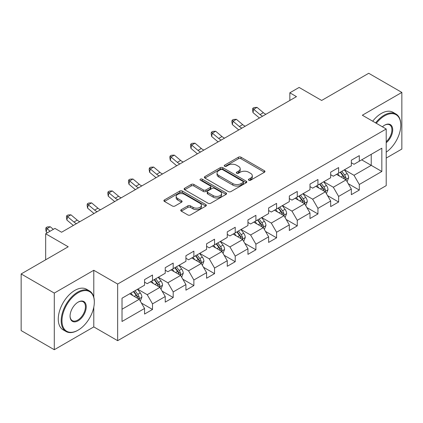 <?xml version="1.0" encoding="UTF-8"?>
<svg xmlns="http://www.w3.org/2000/svg" width="423" height="423" viewBox="0 0 423 423"><rect width="100%" height="100%" fill="white"/><g stroke="black" fill="none" stroke-linecap="round" stroke-linejoin="round"><path stroke-width="0.63" d="M248.787 180.219A1.29 0.746 0 0 0 250.606 180.219L264.433 172.24A1.84 1.063 0 0 0 264.972 171.489A1.84 1.063 0 0 0 264.433 170.739L241.01 157.213A1.84 1.063 0 0 0 238.408 157.213L224.587 165.197A1.29 0.746 0 0 0 224.206 165.721A1.29 0.746 0 0 0 224.587 166.25A1.29 0.746 0 0 0 226.405 166.25L228.193 165.213A5.89 3.4 0 0 1 236.52 165.213L238.472 166.345A5.89 3.4 0 0 1 240.201 168.745A5.89 3.4 0 0 1 238.472 171.151L236.684 172.182A1.29 0.746 0 0 0 236.309 172.711A1.29 0.746 0 0 0 236.684 173.234A1.29 0.746 0 0 0 238.509 173.234L240.296 172.203A5.89 3.4 0 0 1 248.624 172.203L250.575 173.33A5.89 3.4 0 0 1 252.298 175.73A5.89 3.4 0 0 1 250.575 178.136L248.787 179.167A1.29 0.746 0 0 0 248.407 179.696A1.29 0.746 0 0 0 248.787 180.219L248.787 179.167M181.287 209.649A1.84 1.063 0 0 0 180.753 210.4A1.84 1.063 0 0 0 181.287 211.151L187.86 214.947A1.84 1.063 0 0 0 190.461 214.947L205.816 206.08A1.84 1.063 0 0 0 206.355 205.329A1.84 1.063 0 0 0 205.816 204.579L182.398 191.059A1.84 1.063 0 0 0 179.791 191.059L164.441 199.92A1.84 1.063 0 0 0 163.902 200.671A1.84 1.063 0 0 0 164.441 201.422L172.378 206.006A1.84 1.063 0 0 0 174.979 206.006L181.552 202.21A1.84 1.063 0 0 0 182.091 201.459A1.84 1.063 0 0 0 181.552 200.708L177.612 198.44A4.923 2.839 0 0 1 176.174 196.425A4.923 2.839 0 0 1 179.209 193.803A4.923 2.839 0 0 1 184.576 194.416L199.994 203.32A4.923 2.839 0 0 1 201.433 205.329A4.923 2.839 0 0 1 198.398 207.957A4.923 2.839 0 0 1 193.031 207.339L190.461 205.853A1.84 1.063 0 0 0 187.86 205.853L181.287 209.649L181.287 211.151M386.21 158.08L401.85 149.049L401.85 92.42L368.713 73.285L321.654 100.452L299.119 87.445L289.84 92.801L296.47 96.629L61.578 232.238L54.953 228.415L45.673 233.771L45.673 259.791M93.79 297.158L93.79 270.276L54.287 293.081L21.15 273.951L68.209 246.778L45.673 233.771M93.79 270.276L117.652 284.05L386.21 128.999L386.21 185.634L117.652 340.684L117.652 284.05M401.85 92.42L362.347 115.225L386.21 128.999M228.325 191.582A1.84 1.063 0 0 0 230.926 191.582L246.281 182.72A1.84 1.063 0 0 0 246.821 181.969A1.84 1.063 0 0 0 246.281 181.218L222.863 167.693A1.84 1.063 0 0 0 220.256 167.693L204.906 176.56A1.84 1.063 0 0 0 204.367 177.311A1.84 1.063 0 0 0 204.906 178.062L228.325 191.582M200.93 180.499A1.29 0.746 0 0 1 202.236 180.679L202.236 179.151L226.046 192.899A1.84 1.063 0 0 1 226.585 193.649A1.84 1.063 0 0 1 226.046 194.4L210.696 203.262A1.84 1.063 0 0 1 208.095 203.262L184.671 189.742L184.671 188.24A1.84 1.063 0 0 0 184.132 188.991A1.84 1.063 0 0 0 184.671 189.742M184.671 188.24L191.244 184.444A1.84 1.063 0 0 1 193.845 184.444L203.341 189.932A1.84 1.063 0 0 0 205.948 189.932L210.305 187.415A1.84 1.063 0 0 0 210.844 186.665A1.84 1.063 0 0 0 210.305 185.914L200.417 180.203A1.29 0.746 0 0 1 200.037 179.675A1.29 0.746 0 0 1 200.835 178.987A1.29 0.746 0 0 1 202.236 179.151M54.287 293.081L54.287 349.715L21.15 330.58L21.15 273.951M141.446 303.069L152.513 309.462L152.513 303.873L165.24 296.523L165.24 302.112L173.192 297.522L173.192 291.933L185.919 284.589L185.919 290.173L193.871 285.583L193.871 279.994L206.593 272.65L206.593 278.234L214.551 273.644L214.551 268.055L227.273 260.711L227.273 266.294L235.225 261.705L235.225 256.116L247.952 248.772L247.952 254.355L255.904 249.766L255.904 244.177L268.631 236.832L268.631 242.416L276.584 237.826L276.584 232.238L289.311 224.893L289.311 230.482L297.263 225.887L297.263 220.304L309.99 212.954L309.99 218.543L317.943 213.948L317.943 208.365L330.67 201.015L330.67 206.604L338.622 202.009L338.622 196.425L351.344 189.076L351.344 194.665L359.301 190.07L359.301 184.486L381.832 171.474L381.832 148.209L371.23 154.332L371.23 165.351L381.832 171.474M152.513 309.462L144.56 314.051L144.56 308.462L122.025 321.475L122.025 298.21L144.56 285.197L144.56 279.614L152.513 275.019L152.513 280.608L165.24 273.258L165.24 267.674L173.192 263.08L173.192 268.668L185.919 261.319L185.919 255.735L193.871 251.14L193.871 256.729L206.593 249.385L206.593 243.796L214.551 239.201L214.551 244.79L227.273 237.446L227.273 231.857L235.225 227.267L235.225 232.851L247.952 225.507L247.952 219.918L255.904 215.328L255.904 220.912L268.631 213.567L268.631 207.979L276.584 203.389L276.584 208.973L289.311 201.628L289.311 196.039L297.263 191.45L297.263 197.033L309.99 189.689L309.99 184.1L317.943 179.511L317.943 185.094L330.67 177.75L330.67 172.161L338.622 167.571L338.622 173.16L351.344 165.811L351.344 160.222L359.301 155.632L359.301 161.221L381.832 148.209M150.392 281.829L159.936 287.344L147.209 294.688L137.665 289.179M144.56 282.136L147.209 283.669L152.513 280.608M147.209 294.688L152.513 303.873M159.936 287.344L165.24 296.523M171.072 269.895L180.616 275.405L167.889 282.749L158.345 277.239M165.24 270.197L167.889 271.73L173.192 268.668M167.889 282.749L173.192 291.933M180.616 275.405L185.919 284.589M191.751 257.956L201.295 263.466L188.568 270.81L179.024 265.3M185.919 258.257L188.568 259.791L193.871 256.729M188.568 270.81L193.871 279.994M201.295 263.466L206.593 272.65M212.425 246.017L221.975 251.526L209.248 258.871L199.704 253.361M206.593 246.323L209.248 247.852L214.551 244.79M209.248 258.871L214.551 268.055M221.975 251.526L227.273 260.711M233.105 234.078L242.649 239.587L229.927 246.932L220.383 241.422M227.273 234.384L229.927 235.912L235.225 232.851M229.927 246.932L235.225 256.116M242.649 239.587L247.952 248.772M253.784 222.138L263.328 227.648L250.606 234.992L241.057 229.483M247.952 222.445L250.606 223.973L255.904 220.912M250.606 234.992L255.904 244.177M263.328 227.648L268.631 236.832M274.464 210.199L284.007 215.709L271.28 223.058L261.737 217.544M268.631 210.506L271.28 212.034L276.584 208.973M271.28 223.058L276.584 232.238M284.007 215.709L289.311 224.893M295.143 198.26L304.687 203.77L291.96 211.119L282.416 205.61M289.311 198.567L291.96 200.095L297.263 197.033M291.96 211.119L297.263 220.304M304.687 203.77L309.99 212.954M315.822 186.321L325.366 191.831L312.639 199.18L303.095 193.671M309.99 186.628L312.639 188.156L317.943 185.094M312.639 199.18L317.943 208.365M325.366 191.831L330.67 201.015M336.502 174.382L346.046 179.891L333.319 187.241L323.775 181.731M330.67 174.688L333.319 176.222L338.622 173.16M333.319 187.241L338.622 196.425M346.046 179.891L351.344 189.076M361.686 159.841L371.23 165.351L353.998 175.302L344.454 169.792M351.344 162.749L353.998 164.283L359.301 161.221M353.998 175.302L359.301 184.486M54.287 349.715L93.79 326.91L117.652 340.684M289.84 92.801L289.84 100.452M122.025 309.229L139.257 299.278L129.713 293.768M139.257 299.278L144.56 308.462M348.229 183.682L359.301 190.07M327.55 195.622L338.622 202.009M306.876 207.561L317.943 213.948M286.197 219.5L297.263 225.887M265.517 231.434L276.584 237.826M244.838 243.373L255.904 249.766M224.158 255.312L235.225 261.705M203.479 267.251L214.551 273.644M182.799 279.191L193.871 285.583M162.125 291.13L173.192 297.522M93.79 326.91L93.79 307.161M249.3 180.404L250.575 179.669A5.89 3.4 0 0 0 252.298 177.263L252.298 175.73M240.201 168.745L240.201 170.279A5.89 3.4 0 0 1 238.472 172.679L237.197 173.414M264.407 172.256L241.01 158.747A1.84 1.063 0 0 0 238.408 158.747L225.099 166.429M246.255 182.731L222.863 169.226A1.84 1.063 0 0 0 220.256 169.226L204.928 178.078M243.029 182.493A1.29 0.746 0 0 0 243.405 181.969A1.29 0.746 0 0 0 243.029 181.441L222.472 169.57A1.29 0.746 0 0 0 220.647 169.57L218.76 170.659A5.89 3.4 0 0 0 217.036 173.065A5.89 3.4 0 0 0 218.76 175.471L232.814 183.582A5.89 3.4 0 0 0 241.142 183.582L243.029 182.493L243.029 184.026A1.29 0.746 0 0 0 243.405 183.497L243.405 181.969M217.036 173.065L217.036 174.599A5.89 3.4 0 0 0 218.76 176.999L218.76 175.471M243.029 184.026L241.142 185.115A5.89 3.4 0 0 1 232.814 185.115L218.76 176.999M184.698 189.758L191.244 185.977L191.244 184.444M210.844 186.665L210.844 188.193A1.84 1.063 0 0 1 210.305 188.944L205.948 191.46A1.84 1.063 0 0 1 203.341 191.46L193.845 185.977A1.84 1.063 0 0 0 191.244 185.977M202.236 180.679L226.025 194.416M213.197 195.622A4.923 2.839 0 0 0 218.564 196.235A4.923 2.839 0 0 0 221.604 193.612A4.923 2.839 0 0 0 220.161 191.603L214.731 188.468A1.84 1.063 0 0 0 212.124 188.468L207.767 190.979A1.84 1.063 0 0 0 207.228 191.735A1.84 1.063 0 0 0 207.767 192.486L213.197 195.622L213.197 197.15A4.923 2.839 0 0 0 218.564 197.768A4.923 2.839 0 0 0 221.604 195.14L221.604 193.612M207.228 191.735L207.228 193.263A1.84 1.063 0 0 0 207.767 194.014L207.767 192.486M213.197 197.15L207.767 194.014M201.433 205.329L201.433 206.863A4.923 2.839 0 0 1 198.398 209.485A4.923 2.839 0 0 1 193.031 208.872L190.461 207.386A1.84 1.063 0 0 0 187.86 207.386L181.314 211.167M176.174 196.425L176.174 197.959A4.923 2.839 0 0 0 177.612 199.968L177.612 198.44M181.525 202.226L177.612 199.968M205.79 206.096L182.398 192.587A1.84 1.063 0 0 0 179.791 192.587L164.462 201.438M347.093 181.705L348.668 177.734A4.97 2.866 -120 0 0 347.082 173.504L344.348 169.85M339.579 176.158L337.718 173.679M345.274 179.447L345.877 178.813L345.988 177.946A4.97 2.866 -120 0 0 344.565 174.958L341.826 171.304M340.584 172.024L343.619 176.079A2.533 1.459 60 0 1 344.079 176.846L345.988 177.946M340.24 172.224L342.974 175.878A4.97 2.866 60 0 1 344.396 178.866M262.63 116.166A9.375 5.409 60 0 1 260.039 114.591L253.721 109.277L252.986 112.587L259.304 117.895A14.059 8.116 -120 0 0 259.436 118.006M265.94 114.252A9.375 5.409 60 0 1 263.355 112.677L257.036 107.368L253.721 109.277L252.817 108.283L254.144 107.521L257.036 107.368M252.986 112.587L252.52 109.605L252.817 108.283M386.21 152.174A22.868 13.203 120 0 0 400.787 125.176A22.868 13.203 120 0 0 384.618 115.839A22.868 13.203 120 0 0 376.311 123.283M375.624 122.887A23.434 13.531 -60 0 1 384.221 115.146A23.434 13.531 -60 0 1 395.939 113.988A23.434 13.531 -60 0 1 400.787 124.716L400.787 125.176M382.408 126.805A11.437 6.604 -60 0 1 384.618 125.176L384.618 125.176A11.437 6.604 -60 0 1 392.666 128.941A11.437 6.604 -60 0 1 386.21 142.747M372.705 121.205A23.434 13.531 -60 0 1 381.303 113.464A23.434 13.531 -60 0 1 393.02 112.301L395.939 113.988M386.21 141.71A10.871 6.276 120 0 0 391.645 132.293A10.871 6.276 120 0 0 389.657 124.864A10.871 6.276 120 0 0 384.417 125.293M77.753 330.352L78.149 330.12A22.868 13.203 120 0 0 94.318 302.112A22.868 13.203 120 0 0 78.149 292.774A22.868 13.203 120 0 0 61.975 320.787A22.868 13.203 120 0 0 78.149 330.12L77.753 330.352A23.434 13.531 -60 0 1 66.036 331.51A23.434 13.531 -60 0 1 62.445 312.734A23.434 13.531 -60 0 1 77.753 292.087A23.434 13.531 -60 0 1 89.47 290.924A23.434 13.531 -60 0 1 94.318 301.652L94.318 302.112M78.149 320.787A11.437 6.604 -60 0 1 70.065 316.118A11.437 6.604 -60 0 1 78.149 302.112L78.149 302.112A11.437 6.604 -60 0 1 86.234 306.781A11.437 6.604 -60 0 1 78.149 320.787M70.065 315.881A10.871 6.276 120 0 0 72.317 320.634A10.871 6.276 120 0 0 77.753 320.095A10.871 6.276 120 0 0 84.854 310.514A10.871 6.276 120 0 0 83.188 301.805A10.871 6.276 120 0 0 77.948 302.234M66.036 331.51L63.117 329.829A23.434 13.531 -60 0 1 59.527 311.053A23.434 13.531 -60 0 1 74.834 290.4A23.434 13.531 -60 0 1 86.551 289.242L89.47 290.924M326.413 193.644L327.989 189.673A4.97 2.866 -120 0 0 326.403 185.443L323.669 181.79M318.9 188.098L317.039 185.618M324.594 191.386L325.197 190.752L325.308 189.885A4.97 2.866 -120 0 0 323.886 186.897L321.152 183.244M319.904 183.963L322.939 188.013A2.533 1.459 60 0 1 323.399 188.785L325.308 189.885M319.561 184.164L322.294 187.817A4.97 2.866 60 0 1 323.717 190.805M305.734 205.583L307.31 201.612A4.97 2.866 -120 0 0 305.723 197.382L302.99 193.729M298.22 200.037L296.359 197.557M303.92 203.326L304.518 202.691L304.629 201.824A4.97 2.866 -120 0 0 303.206 198.836L300.473 195.183M299.225 195.902L302.26 199.952A2.533 1.459 60 0 1 302.72 200.724L304.629 201.824M298.881 196.103L301.615 199.756A4.97 2.866 60 0 1 303.037 202.744M241.951 128.106A9.375 5.409 60 0 1 239.36 126.53L233.047 121.216L232.306 124.526L238.625 129.835A14.059 8.116 -120 0 0 238.762 129.946M245.261 126.191A9.375 5.409 60 0 1 242.675 124.616L236.357 119.302L233.047 121.216L232.137 120.222L233.464 119.46L236.357 119.302M232.306 124.526L231.841 121.544L232.137 120.222M221.271 140.045A9.375 5.409 60 0 1 218.686 138.464L212.367 133.155L211.627 136.46L217.945 141.774A14.059 8.116 -120 0 0 218.083 141.885M224.587 138.131A9.375 5.409 60 0 1 221.996 136.555L215.677 131.241L212.367 133.155L211.458 132.161L212.785 131.394L215.677 131.241M211.627 136.46L211.162 133.483L211.458 132.161M285.054 217.522L286.63 213.552A4.97 2.866 -120 0 0 285.049 209.322L282.31 205.668M277.541 211.976L275.685 209.496M283.241 215.265L283.844 214.63L283.949 213.763A4.97 2.866 -120 0 0 282.527 210.776L279.793 207.122M278.546 207.841L281.581 211.891A2.533 1.459 60 0 1 282.041 212.663L283.949 213.763M278.202 208.042L280.935 211.696A4.97 2.866 60 0 1 282.358 214.683M264.375 229.462L265.951 225.491A4.97 2.866 -120 0 0 264.37 221.261L261.631 217.607M256.861 223.915L255.006 221.435M262.561 227.204L263.164 226.569L263.27 225.702A4.97 2.866 -120 0 0 261.848 222.715L259.114 219.061M257.871 219.78L260.906 223.83A2.533 1.459 60 0 1 261.366 224.602L263.27 225.702M257.522 219.981L260.261 223.63A4.97 2.866 60 0 1 261.678 226.622M243.696 241.401L245.277 237.43A4.97 2.866 -120 0 0 243.69 233.2L240.951 229.546M236.182 235.854L234.326 233.374M241.882 239.143L242.485 238.509L242.591 237.641A4.97 2.866 -120 0 0 241.168 234.654L238.435 231M237.192 231.719L240.227 235.77A2.533 1.459 60 0 1 240.687 236.536L242.591 237.641M236.843 231.92L239.582 235.569A4.97 2.866 60 0 1 241.004 238.556M200.592 151.979A9.375 5.409 60 0 1 198.006 150.403L191.688 145.094L190.953 148.399L197.266 153.713A14.059 8.116 -120 0 0 197.404 153.824M203.907 150.07A9.375 5.409 60 0 1 201.316 148.494L195.003 143.18L191.688 145.094L190.778 144.1L192.105 143.334L195.003 143.18M190.953 148.399L190.487 145.422L190.778 144.1M179.912 163.918A9.375 5.409 60 0 1 177.327 162.342L171.008 157.033L170.273 160.338L176.592 165.652A14.059 8.116 -120 0 0 176.724 165.763M183.228 162.009A9.375 5.409 60 0 1 180.642 160.428L174.324 155.119L171.008 157.033L170.099 156.039L171.426 155.273L174.324 155.119M170.273 160.338L169.808 157.361L170.099 156.039M159.233 175.857A9.375 5.409 60 0 1 156.647 174.281L150.329 168.973L149.594 172.277L155.913 177.586A14.059 8.116 -120 0 0 156.045 177.702M162.548 173.943A9.375 5.409 60 0 1 159.963 172.367L153.644 167.059L150.329 168.973L149.425 167.979L150.747 167.212L153.644 167.059M149.594 172.277L149.129 169.3L149.425 167.979M223.021 253.34L224.597 249.369A4.97 2.866 -120 0 0 223.011 245.139L220.277 241.485M215.508 247.793L213.647 245.314M221.203 251.082L221.805 250.448L221.916 249.581A4.97 2.866 -120 0 0 220.494 246.593L217.755 242.939M216.513 243.659L219.548 247.709A2.533 1.459 60 0 1 220.008 248.475L221.916 249.581M216.164 243.86L218.903 247.508A4.97 2.866 60 0 1 220.325 250.495M138.554 187.796A9.375 5.409 60 0 1 135.968 186.22L129.65 180.912L128.915 184.216L135.233 189.525A14.059 8.116 -120 0 0 135.365 189.636M141.869 185.882A9.375 5.409 60 0 1 139.283 184.306L132.965 178.998L129.65 180.912L128.745 179.918L130.067 179.151L132.965 178.998M128.915 184.216L128.449 181.24L128.745 179.918M202.342 265.279L203.918 261.308A4.97 2.866 -120 0 0 202.331 257.073L199.598 253.425M194.829 259.733L192.967 257.247M200.523 263.021L201.126 262.387L201.237 261.52A4.97 2.866 -120 0 0 199.815 258.527L197.076 254.879M195.833 255.598L198.868 259.648A2.533 1.459 60 0 1 199.328 260.415L201.237 261.52M195.489 255.793L198.223 259.447A4.97 2.866 60 0 1 199.645 262.434M117.88 199.735A9.375 5.409 60 0 1 115.289 198.16L108.97 192.851L108.235 196.156L114.554 201.464A14.059 8.116 -120 0 0 114.686 201.575M121.19 197.821A9.375 5.409 60 0 1 118.604 196.246L112.285 190.937L108.97 192.851L108.066 191.857L109.393 191.09L112.285 190.937M108.235 196.156L107.77 193.179L108.066 191.857M181.663 277.218L183.238 273.242A4.97 2.866 -120 0 0 181.652 269.012L178.918 265.364M174.149 271.672L172.288 269.187M179.844 274.961L180.447 274.321L180.558 273.459A4.97 2.866 -120 0 0 179.135 270.466L176.396 266.818M175.154 267.537L178.189 271.587A2.533 1.459 60 0 1 178.649 272.354L180.558 273.459M174.81 267.733L177.544 271.386A4.97 2.866 60 0 1 178.966 274.374M97.2 211.674A9.375 5.409 60 0 1 94.609 210.099L88.296 204.79L87.556 208.095L93.874 213.404A14.059 8.116 -120 0 0 94.006 213.515M100.51 209.76A9.375 5.409 60 0 1 97.925 208.185L91.606 202.876L88.296 204.79L87.387 203.796L88.714 203.029L91.606 202.876M87.556 208.095L87.09 205.118L87.387 203.796M160.983 289.158L162.559 285.181A4.97 2.866 -120 0 0 160.973 280.951L158.239 277.303M153.47 283.606L151.608 281.126M159.17 286.9L159.767 286.26L159.878 285.393A4.97 2.866 -120 0 0 158.456 282.405L155.722 278.757M154.474 279.476L157.509 283.526A2.533 1.459 60 0 1 157.969 284.293L159.878 285.393M154.131 279.672L156.864 283.325A4.97 2.866 60 0 1 158.287 286.313M76.521 223.614A9.375 5.409 60 0 1 73.93 222.038L67.617 216.729L66.876 220.034L73.195 225.343A14.059 8.116 -120 0 0 73.332 225.454M79.836 221.7A9.375 5.409 60 0 1 77.245 220.124L70.927 214.815L67.617 216.729L66.707 215.735L68.034 214.969L70.927 214.815M66.876 220.034L66.411 217.057L66.707 215.735M140.304 301.097L141.879 297.12A4.97 2.866 -120 0 0 140.299 292.89L137.56 289.242M132.79 295.545L130.934 293.065M138.49 298.839L139.093 298.199L139.199 297.332A4.97 2.866 -120 0 0 137.776 294.345L135.043 290.696M133.795 291.41L136.83 295.466A2.533 1.459 60 0 1 137.29 296.232L139.199 297.332M133.451 291.611L136.185 295.265A4.97 2.866 60 0 1 137.607 298.252M53.335 229.345L50.252 226.754L46.937 228.669L46.202 231.973L47.254 232.856M50.02 231.259L46.028 227.669L47.355 226.908L50.252 226.754M46.202 231.973L45.737 228.996L46.028 227.669M250.575 179.669L250.575 178.136M236.684 173.234L236.684 172.182M238.472 172.679L238.472 171.151M224.587 166.25L224.587 165.197M238.408 158.747L238.408 157.213M241.01 158.747L241.01 157.213M264.433 172.24L264.433 170.739M204.906 178.062L204.906 176.56M220.256 169.226L220.256 167.693M222.863 169.226L222.863 167.693M246.281 182.72L246.281 181.218M232.814 185.115L232.814 183.582M241.142 185.115L241.142 183.582M193.845 185.977L193.845 184.444M203.341 191.46L203.341 189.932M205.948 191.46L205.948 189.932M210.305 188.944L210.305 187.415M226.046 194.4L226.046 192.899M187.86 207.386L187.86 205.853M190.461 207.386L190.461 205.853M193.031 208.872L193.031 207.339M181.552 202.21L181.552 200.708M164.441 201.422L164.441 199.92M179.791 192.587L179.791 191.059M182.398 192.587L182.398 191.059M205.816 206.08L205.816 204.579M345.554 179.611L348.637 177.829M344.565 174.958L347.082 173.504M341.033 176.999L342.974 175.878M260.039 114.591L263.355 112.677M324.875 191.55L327.957 189.768M323.886 186.897L326.403 185.443M320.354 188.938L322.294 187.817M304.195 203.489L307.278 201.708M303.206 198.836L305.723 197.382M299.674 200.877L301.615 199.756M239.36 126.53L242.675 124.616M218.686 138.464L221.996 136.555M283.516 215.429L286.598 213.647M282.527 210.776L285.049 209.322M278.995 212.817L280.935 211.696M262.836 227.363L265.919 225.586M261.848 222.715L264.37 221.261M258.316 224.756L260.261 223.63M242.162 239.302L245.24 237.525M241.168 234.654L243.69 233.2M237.636 236.69L239.582 235.569M198.006 150.403L201.316 148.494M177.327 162.342L180.642 160.428M156.647 174.281L159.963 172.367M221.483 251.241L224.565 249.464M220.494 246.593L223.011 245.139M216.957 248.629L218.903 247.508M135.968 186.22L139.283 184.306M200.803 263.18L203.886 261.403M199.815 258.527L202.331 257.073M196.277 260.568L198.223 259.447M115.289 198.16L118.604 196.246M180.124 275.119L183.207 273.343M179.135 270.466L181.652 269.012M175.603 272.507L177.544 271.386M94.609 210.099L97.925 208.185M159.445 287.058L162.527 285.282M158.456 282.405L160.973 280.951M154.924 284.446L156.864 283.325M73.93 222.038L77.245 220.124M138.765 298.998L141.848 297.216M137.776 294.345L140.299 292.89M134.244 296.386L136.185 295.265"/></g></svg>
